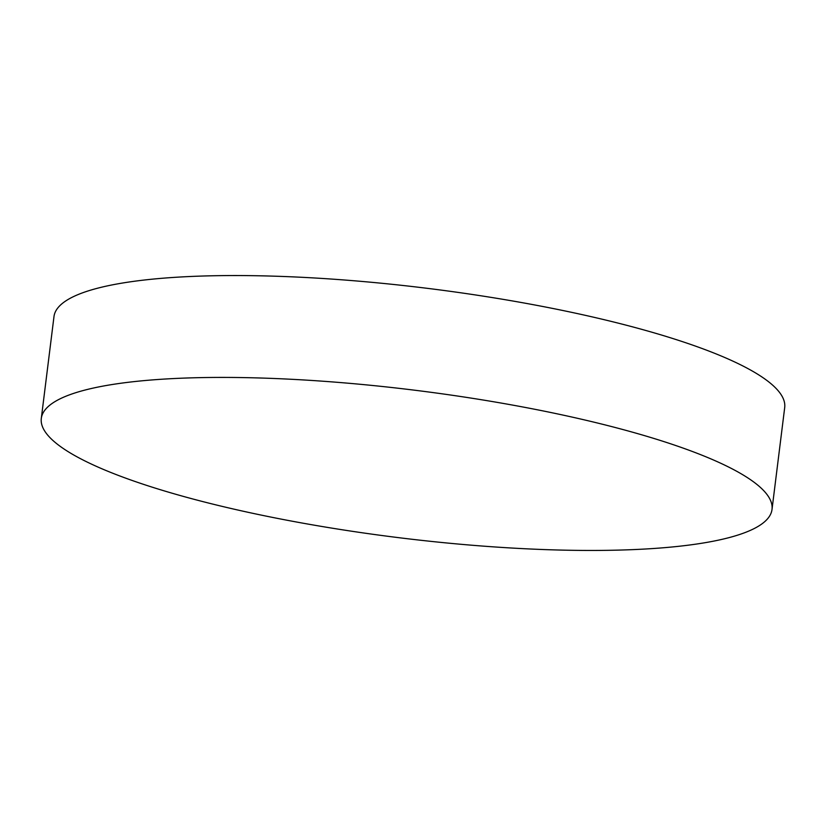 <?xml version="1.0" encoding="UTF-8"?>
<svg xmlns="http://www.w3.org/2000/svg" width="826" height="826" viewBox="0 0 826 826"><rect width="100%" height="100%" fill="white"/><g stroke="black" fill="none" stroke-linecap="round" stroke-linejoin="round"><path stroke-width="1.24" d="M61.743 447.444A368.179 74.154 7.1 0 1 41.3 418.431A368.179 74.154 7.1 0 1 227.997 377.43A368.179 74.154 7.1 0 1 601.08 423.903A368.179 74.154 7.1 0 1 751.567 480.433A368.179 74.154 7.1 0 1 772.011 509.446A368.179 74.154 7.1 0 1 463.417 544.51A368.179 74.154 7.1 0 1 61.743 447.444M41.3 418.431L53.989 316.554A368.179 74.154 7.1 0 1 362.583 281.49A368.179 74.154 7.1 0 1 764.257 378.556A368.179 74.154 7.1 0 1 784.7 407.569L772.011 509.446"/></g></svg>
